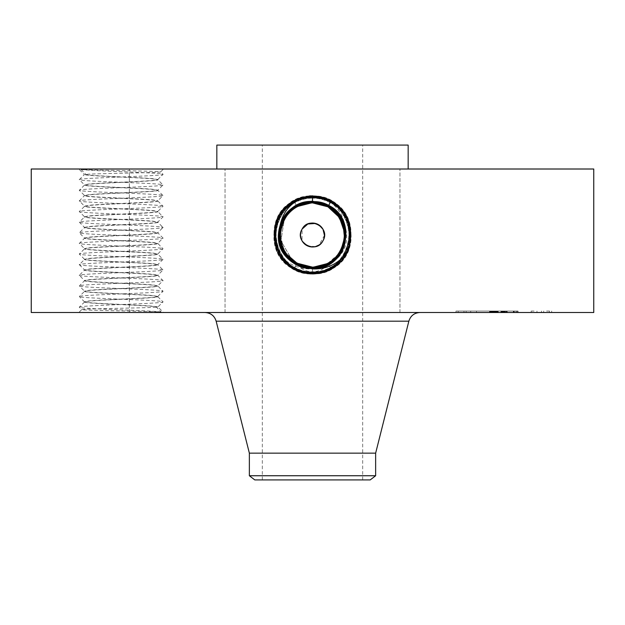 <?xml version="1.0" encoding="UTF-8"?>
<svg xmlns="http://www.w3.org/2000/svg" width="625" height="625" viewBox="0 0 625 625"><rect width="100%" height="100%" fill="white"/><g stroke="black" fill="none" stroke-linecap="round" stroke-linejoin="round"><path stroke-width="0.47" stroke-dasharray="3.12 2.34" d="M593.75 169.008L31.25 169.008M593.75 312.5L31.25 312.5M158.344 169.008L78.812 169.008L158.344 169.008M489.766 169.008L399.953 169.008L489.766 169.008M358.367 169.008L216.836 169.008L358.367 169.008M200.141 169.008L129.383 169.008L200.141 169.008M219.188 169.008L129.383 169.008L219.188 169.008M424.859 169.008L495.617 169.008L424.859 169.008M309.867 195.883L312.5 195.797C305.836 195.828 299.57 197.43 293.703 200.609L312.5 195.922L315.133 195.883C331.586 199.703 341.492 209.469 344.859 225.195L345.508 227.68C349.078 242.586 344.445 254.344 331.609 262.961L328.734 264.727L312.5 268.891L312.5 274.125C305.852 274.094 299.602 272.492 293.758 269.32C258.5 252.609 273.523 193.727 312.5 196.008C319.133 196.039 325.359 197.641 331.195 200.797C366.352 217.461 351.367 276.188 312.5 273.914C305.883 273.875 299.672 272.289 293.859 269.133C258.797 252.516 273.742 193.953 312.5 196.219C319.094 196.25 325.289 197.844 331.086 200.984C366.062 217.555 351.156 275.961 312.5 273.695C305.922 273.664 299.742 272.078 293.961 268.945C259.086 252.422 273.953 194.18 312.5 196.438C319.062 196.469 325.219 198.047 330.984 201.172C365.766 217.656 350.938 275.734 312.5 273.484C305.961 273.453 299.812 271.875 294.062 268.758C259.383 252.32 274.164 194.406 312.5 196.648C319.023 196.68 325.148 198.25 330.883 201.359C365.469 217.75 350.727 275.508 312.5 273.273C305.992 273.242 299.883 271.672 294.164 268.57C259.68 252.227 274.375 194.633 312.5 196.859C318.984 196.891 325.078 198.453 330.781 201.547C365.172 217.844 350.516 275.281 312.5 273.055C306.031 273.023 299.953 271.469 294.266 268.383C259.977 252.133 274.594 194.852 312.5 197.078C318.953 197.109 325.008 198.664 330.68 201.734C364.875 217.945 350.305 275.055 312.5 272.844C306.07 272.812 300.023 271.266 294.375 268.195C260.273 252.031 274.805 195.078 312.5 197.289C318.914 197.32 324.938 198.867 330.578 201.922C364.586 218.039 350.086 274.828 312.5 272.633C318.898 272.602 324.906 271.055 330.523 268.008C364.438 251.938 349.984 195.305 312.5 197.5C306.125 197.531 300.133 199.07 294.523 202.109C260.711 218.133 275.125 274.609 312.5 272.414C318.859 272.383 324.836 270.852 330.422 267.82C364.141 251.844 349.773 195.531 312.5 197.719C306.156 197.75 300.203 199.273 294.625 202.297C261.008 218.234 275.336 274.383 312.5 272.203C318.82 272.172 324.766 270.648 330.32 267.633C363.844 251.75 349.555 195.758 312.5 197.93C306.195 197.961 300.273 199.477 294.727 202.484C261.305 218.328 275.547 274.156 312.5 271.992C318.789 271.961 324.695 270.445 330.219 267.445C363.547 251.648 349.344 195.984 312.5 198.141C306.234 198.172 300.344 199.688 294.828 202.672C261.602 218.422 275.766 273.93 312.5 271.773L312.492 267.148C300.016 266.688 290.617 261.109 284.297 250.422A32.133 32.133 0 0 1 297.094 206.813A32.133 32.133 0 0 1 340.703 219.609A32.133 32.133 0 0 1 327.906 263.219A32.133 32.133 0 0 1 284.297 250.422C275.766 235.938 281.617 214.727 297.102 206.805L312.508 202.875C324.984 203.336 334.383 208.914 340.703 219.609C349.242 234.086 343.383 255.297 327.898 263.219L312.492 267.148C300.016 266.688 290.617 261.109 284.297 250.422C275.766 235.938 281.617 214.727 297.102 206.805L312.508 202.875C300.016 203.336 290.617 208.914 284.297 219.609L280.914 240.93L292.016 259.773M328.219 263.797L312.492 267.828C280.273 269.82 266.617 220.562 296.727 206.141L312.492 202.094C345.438 200.203 358.055 249.836 328.328 263.977L330.836 268.57L328.219 263.789L312.508 267.82C279.656 269.703 267.086 220.227 296.727 206.141L312.508 202.094C345.453 200.203 358.062 249.852 328.328 263.984L312.508 268.031C279.453 269.938 266.797 220.141 296.625 205.953L312.5 201.875C345.664 199.977 358.352 249.945 328.43 264.172L312.508 268.25C279.234 270.164 266.5 220.039 296.516 205.766L312.492 201.672C345.883 199.75 358.648 250.039 328.531 264.359L312.5 268.469C279.023 270.383 266.203 219.945 296.414 205.578L293.914 200.984L296.523 205.758L312.5 201.664C345.867 199.75 358.648 250.031 328.531 264.352L312.5 268.461C279.016 270.383 266.203 219.938 296.422 205.578L312.5 201.453C346.094 199.523 358.945 250.141 328.633 264.547L312.5 268.672C278.797 270.609 265.906 219.836 296.312 205.391L293.703 200.609C276.664 213.625 271.07 230.523 276.906 251.32C286.086 263.625 297.945 269.477 312.5 268.891L312.5 274.125C319.148 274.094 325.398 272.492 331.242 269.32C366.5 252.609 351.477 193.727 312.5 196.008C305.867 196.039 299.641 197.641 293.805 200.797C258.648 217.461 273.633 276.188 312.5 273.914C319.117 273.875 325.328 272.289 331.141 269.133C366.203 252.516 351.258 193.953 312.5 196.219C305.906 196.25 299.711 197.844 293.914 200.984C258.938 217.555 273.844 275.961 312.5 273.695C319.078 273.664 325.258 272.078 331.039 268.945C365.914 252.422 351.047 194.18 312.5 196.438C305.938 196.469 299.781 198.047 294.016 201.172C259.234 217.656 274.062 275.734 312.5 273.484C319.039 273.453 325.188 271.875 330.938 268.758C365.617 252.32 350.836 194.406 312.5 196.648C305.977 196.68 299.852 198.25 294.117 201.359C259.531 217.75 274.273 275.508 312.5 273.273C319.008 273.242 325.117 271.672 330.836 268.57C365.32 252.227 350.625 194.633 312.5 196.859C306.016 196.891 299.922 198.453 294.219 201.547C259.828 217.844 274.484 275.281 312.5 273.055C318.969 273.023 325.047 271.469 330.734 268.383C365.023 252.133 350.406 194.852 312.5 197.078C306.047 197.109 299.992 198.664 294.32 201.734C260.125 217.945 274.695 275.055 312.5 272.844C318.93 272.812 324.977 271.266 330.625 268.195C364.727 252.031 350.195 195.078 312.5 197.289C306.086 197.32 300.062 198.867 294.422 201.922C260.414 218.039 274.914 274.828 312.5 272.633C306.102 272.602 300.094 271.055 294.477 268.008C260.562 251.938 275.016 195.305 312.5 197.5C318.875 197.531 324.867 199.07 330.477 202.109C364.289 218.133 349.875 274.609 312.5 272.414C306.141 272.383 300.164 270.852 294.578 267.82C260.859 251.844 275.227 195.531 312.5 197.719C318.844 197.75 324.797 199.273 330.375 202.297C363.992 218.234 349.664 274.383 312.5 272.203C306.18 272.172 300.234 270.648 294.68 267.633C261.156 251.75 275.445 195.758 312.5 197.93C318.805 197.961 324.727 199.477 330.273 202.484C363.695 218.328 349.453 274.156 312.5 271.992C306.211 271.961 300.305 270.445 294.781 267.445C261.453 251.648 275.656 195.984 312.5 198.141C318.766 198.172 324.656 199.688 330.172 202.672C363.398 218.422 349.234 273.93 312.5 271.773A19.75 19.75 0 0 0 329.297 262.406C323.883 265.609 318.281 267.188 312.492 267.148C318.32 267.18 323.922 265.602 329.297 262.406M84 312.5L163.531 312.5L84 312.5M405.813 312.5L495.617 312.5L405.813 312.5M260.969 312.5L419.984 312.5L260.969 312.5M154.281 312.5L225.047 312.5L154.281 312.5M135.234 312.5L225.047 312.5L135.234 312.5M470.719 312.5L399.953 312.5L476.492 312.5L470.695 312.5L473.594 312.5L470.695 312.5L470.695 311.062L476.492 311.062L470.695 311.062L473.594 311.062L470.695 311.062L470.695 312.5M503.828 312.5L455.992 312.5L541.516 312.5L466.141 312.5L516.039 312.5L503.828 312.5L503.828 311.062L455.992 311.062L503.828 311.062M315.133 195.883L312.5 195.797C319.164 195.828 325.43 197.43 331.297 200.609M348.094 251.32C340.672 265.852 328.805 273.453 312.5 274.125L312.5 268.68C278.812 270.609 265.914 219.844 296.312 205.391L312.5 201.242C329.688 202.383 340.695 211.188 345.508 227.68M161.164 311.992C150.023 310.391 76.672 308.789 79.32 307.188C76.695 305.414 165.43 303.656 163.023 301.875C165.648 300.102 76.922 298.336 79.32 296.555C76.695 294.789 165.43 293.023 163.023 291.242C165.648 289.469 76.922 287.711 79.32 285.93C76.695 284.156 165.43 282.398 163.023 280.617C165.648 278.844 76.922 277.086 79.32 275.305C76.727 273.531 165.625 271.758 163.023 269.984C165.625 268.219 76.727 266.445 79.32 264.672C76.727 262.898 165.625 261.133 163.023 259.359C165.625 257.586 76.727 255.82 79.32 254.047C76.727 252.273 165.625 250.5 163.023 248.734C165.625 246.961 76.727 245.187 79.32 243.414C76.727 241.648 165.625 239.875 163.023 238.102C165.625 236.328 76.727 234.562 79.32 232.789C76.695 231.016 165.43 229.258 163.023 227.477C165.648 225.703 76.922 223.945 79.32 222.164C76.695 220.391 165.43 218.625 163.023 216.844C165.648 215.078 76.922 213.313 79.32 211.531C76.727 209.758 165.625 207.992 163.023 206.219C165.648 204.445 76.922 202.688 79.32 200.906C76.695 199.133 165.43 197.375 163.023 195.594C165.648 193.82 76.922 192.055 79.32 190.273C76.695 188.508 165.43 186.742 163.023 184.961C165.648 183.188 76.922 181.43 79.32 179.648C76.695 177.875 165.43 176.117 163.023 174.336C165.648 172.727 92.133 171.133 81.086 169.516C90.281 170.172 142.32 170.844 156.156 171.5L160.609 171.93C161.406 172.68 103.32 173.422 88.523 174.164L85.18 174.742C89.398 176.125 139.031 177.516 153.312 178.898L157.789 179.758C159.469 181.258 104.523 182.734 89.039 184.211L84.555 185.07C82.883 186.57 137.828 188.047 153.312 189.523L157.789 190.383C159.469 191.891 104.523 193.359 89.039 194.844L84.555 195.695C82.883 197.203 137.828 198.672 153.312 200.156L157.789 201.016C159.117 202.531 105.32 203.945 89.039 205.469L84.555 206.328C82.883 207.828 137.828 209.305 153.312 210.781L157.789 211.641C159.469 213.141 104.523 214.617 89.039 216.094L84.555 216.953C82.883 218.461 137.828 219.93 153.312 221.414L157.789 222.266C159.469 223.773 104.523 225.242 89.039 226.727L84.555 227.586C83.234 229.102 137.023 230.523 153.312 232.039L157.789 232.898C159.398 234.398 104.836 235.859 89.039 237.352L84.555 238.211C83.234 239.727 137.023 241.148 153.312 242.672L157.789 243.523C159.398 245.031 104.836 246.484 89.039 247.984L84.555 248.836C83.234 250.359 137.023 251.773 153.312 253.297L157.789 254.156C159.109 255.672 105.328 257.094 89.039 258.609L84.555 259.469C83.234 260.984 137.023 262.406 153.312 263.93L157.789 264.781C159.109 266.297 105.328 267.719 89.039 269.242L84.555 270.094C82.883 271.602 137.828 273.07 153.312 274.555L157.789 275.414C159.148 276.93 104.867 278.367 89.039 279.867L84.555 280.727C83.195 282.25 137.484 283.68 153.312 285.18L157.789 286.039C159.469 287.539 104.523 289.016 89.039 290.492L84.555 291.352C83.195 292.875 137.484 294.305 153.312 295.812L157.789 296.664C159.148 298.188 104.867 299.625 89.039 301.125L84.555 301.984C83.234 303.5 137.023 304.914 153.312 306.438L156.047 306.758L161.164 311.992L157.75 311.82C138.812 311.07 78.727 310.344 81.734 309.586L86.93 309.164C103.891 308.43 161.109 307.68 157.953 306.922L156.047 306.758M81.086 169.516L86.203 174.742C94.094 176.078 140.109 177.398 153.312 178.703L157.789 179.539C159.93 181.047 104.617 182.531 89.039 184.016L84.555 184.852C82.414 186.359 137.734 187.844 153.312 189.336L157.789 190.164C159.93 191.68 104.617 193.156 89.039 194.648L84.594 195.57L79.32 190.273L84.594 184.984L79.32 179.648L84.398 174.547L78.812 169.008M86.203 174.742L85.18 174.742M157.789 179.539L162.992 174.398L160.609 171.891L163.531 169.008M408.164 145.086L216.836 145.086M331.609 262.961L328.734 264.727L312.57 268.891M312.5 195.922L312.5 201.453L296.422 205.578L293.805 200.797L296.312 205.391L312.5 201.242C328.562 202.148 339.352 210.133 344.859 225.195M276.906 251.32C284.328 265.852 296.195 273.453 312.5 274.125L312.5 268.25C279.227 270.156 266.5 220.031 296.523 205.766L294.016 201.172L296.625 205.945L312.492 201.883C345.656 199.977 358.352 249.938 328.43 264.164L312.5 268.25L312.5 273.484L312.5 268.039C279.438 269.93 266.797 220.125 296.625 205.953L294.117 201.359L296.828 206.32L312.508 202.305C344.633 200.328 358.234 249.43 328.227 263.797L330.734 268.383L328.117 263.609L312.492 267.609C280.469 269.586 266.914 220.648 296.828 206.328L312.492 202.312C344.617 200.32 358.234 249.414 328.227 263.789M84.555 301.984L79.352 307.117L81.734 309.586L78.812 312.5M157.789 296.664L163.023 301.875L157.961 306.961L163.531 312.5M336.555 145.086L262.328 145.086L336.555 145.086M312.5 201.242L312.5 201.453C346.086 199.523 358.938 250.133 328.633 264.539L312.5 268.68L312.5 273.914L312.508 267.609C280.484 269.594 266.914 220.656 296.828 206.328L294.32 201.734L296.938 206.508L312.508 202.516C344.422 200.555 357.938 249.336 328.125 263.609L312.508 267.609L312.5 272.844L312.508 267.398C280.68 269.359 267.211 220.742 296.93 206.516L312.492 202.523C344.406 200.547 357.938 249.32 328.125 263.602L330.625 268.195L328.016 263.422L312.492 267.398C280.695 269.367 267.211 220.75 296.93 206.523L296.938 206.508M157.109 306.758L153.312 306.242C137.734 304.75 82.414 303.273 84.555 301.766L89.039 300.93C104.617 299.438 159.93 297.961 157.789 296.445L153.312 295.617C137.734 294.125 82.414 292.648 84.555 291.133L89.039 290.297C104.984 288.789 159.609 287.352 157.789 285.82L153.312 284.984C137.734 283.492 82.414 282.016 84.555 280.508L89.039 279.672C105.109 278.156 159.594 276.719 157.789 275.195L153.312 274.359C137.242 272.844 82.75 271.406 84.555 269.875L89.039 269.039C105.109 267.531 159.602 266.086 157.789 264.562L153.312 263.727C137.242 262.219 82.742 260.773 84.555 259.25L89.039 258.414C104.938 256.914 159.859 255.445 157.789 253.938L153.312 253.102C137.242 251.586 82.75 250.148 84.555 248.625L89.039 247.789C104.938 246.281 159.859 244.82 157.789 243.305L153.312 242.469C137.242 240.961 82.742 239.516 84.555 237.992L89.039 237.156C104.617 235.672 159.93 234.188 157.789 232.68L153.312 231.844C137.734 230.352 82.414 228.875 84.555 227.367L89.039 226.531C104.617 225.039 159.93 223.563 157.789 222.055L153.312 221.219C137.734 219.727 82.414 218.25 84.555 216.734L89.039 215.898C105.109 214.391 159.602 212.945 157.789 211.422L153.312 210.586C137.734 209.102 82.414 207.617 84.555 206.109L89.039 205.273C104.617 203.781 159.93 202.305 157.789 200.797L153.312 199.961C137.734 198.469 82.414 196.992 84.555 195.484M375.641 453.148L249.359 453.148M461.07 311.062L463.969 311.062L461.07 311.062M546.586 311.062L549.484 311.062L546.586 311.062M534.062 311.062L531.164 311.062L534.062 311.062M473.594 311.062L476.492 311.062L473.594 311.062M336.555 479.914L262.328 479.914L336.555 479.914M324.453 235.383L319.062 245.008M315.523 246.578L307.852 246.031L302.117 240.953M302.023 240.781L302.008 240.742A11.961 11.961 0 0 0 318.234 245.508A11.961 11.961 0 0 0 322.992 229.281A11.961 11.961 0 0 0 306.766 224.516A11.961 11.961 0 0 0 302.008 240.742L302.133 229.055M319.078 225.031L315.523 223.445M84.555 301.969L79.32 296.555L84.594 291.266L79.32 285.93L84.594 280.633L79.32 275.305L84.594 270.008L79.32 264.672L84.594 259.383L79.32 254.047L84.594 248.75L79.32 243.414L84.594 238.125L79.32 232.789L84.594 227.492L79.32 222.164L84.594 216.867L79.32 211.531L84.594 206.242L79.32 200.906L84.555 195.492M375.641 475.742L249.359 475.742M461.07 312.5L463.969 312.5L461.07 312.5M546.586 312.5L549.484 312.5L546.586 312.5M534.062 312.5L531.164 312.5L534.062 312.5M473.594 312.5L476.492 312.5L473.594 312.5M370.211 479.914L254.789 479.914M157.789 296.445L163.023 291.242L157.758 285.906L163.023 280.617L157.758 275.281L163.023 269.984L157.758 264.656L163.023 259.359L157.758 254.023L163.023 248.734L157.758 243.398L163.023 238.102L157.758 232.766L163.023 227.477L157.758 222.141L163.023 216.844L157.758 211.516L163.023 206.219L157.758 200.883L163.023 195.594L157.758 190.258L163.023 184.961L157.758 179.664M489.812 312.5L516.336 312.5L489.516 312.5L489.812 311.062M491.227 312.5L496.938 312.5L490.539 312.5L491.227 312.5L491.227 311.062M493.898 312.5L518.047 312.5L492.484 312.5L494.094 312.5L494.094 311.062L493.094 311.062L518.047 311.062L492.508 311.062L493.906 311.062L493.898 312.5L493.906 311.062M489.516 312.5L506.258 312.5L489.516 312.5L489.516 311.062M491.484 312.5L497.188 312.5L490.438 312.5L491.484 312.5L491.5 311.062L501.031 311.062L490.438 311.062L491.484 311.062L491.484 312.5M507.266 312.5L497.922 312.5L507.266 312.5L507.266 311.062L497.922 311.062L507.266 311.062M504.547 312.5L518.047 312.5L503.984 312.5L504.547 312.5L504.531 311.062L518.047 311.062L503.984 311.062L504.547 311.062L504.547 312.5L504.547 311.062M342.766 224.219A32.133 32.133 0 0 0 340.609 219.438M344.609 233.656L339.797 218.055L327.898 206.805A32.133 32.133 0 0 0 317.805 203.32M312.477 202.875A32.133 32.133 0 0 0 296.281 207.266M285.203 218.047A32.133 32.133 0 0 0 284.297 219.609C275.766 234.078 281.609 255.281 297.086 263.211L312.492 267.148C300.023 266.695 290.617 261.117 284.297 250.422C275.766 235.953 281.609 214.742 297.086 206.813L312.492 202.875C324.984 203.336 334.383 208.914 340.703 219.609C349.234 234.078 343.391 255.281 327.914 263.211L312.508 267.148C324.984 266.688 334.383 261.109 340.703 250.422L341.344 249.18M282.234 245.812A32.133 32.133 0 0 0 286.852 254.375C278.688 244.195 278.844 228.203 284.297 219.609L280.883 240.789L291.797 259.594M312.203 267.148L312.508 267.148C306.68 267.18 301.078 265.602 295.703 262.406A32.133 32.133 0 0 0 306.547 266.594M312.523 267.148A32.133 32.133 0 0 0 328.711 262.758M489.727 312.5L489.727 311.062M490.438 312.5L490.438 311.062L490.438 312.5M491.133 312.5L491.133 311.062M491.812 312.5L491.812 311.062L491.805 312.5M492.477 312.5L492.477 311.062M493.133 312.5L493.133 311.062L493.117 312.5M493.773 312.5L493.773 311.062M494.406 312.5L494.406 311.062M495.016 312.5L495.016 311.062M495.617 312.5L495.617 311.062M496.203 312.5L496.203 311.062M495.695 312.5L495.695 311.062L495.719 312.5M495.219 312.5L495.219 311.062L493.836 311.062L495.789 311.062L495.242 311.062L495.242 312.5M494.773 312.5L494.773 311.062L494.773 312.5M494.359 312.5L494.359 311.062M493.969 312.5L493.969 311.062M493.617 312.5L493.617 311.062L493.641 312.5M493.289 312.5L493.281 311.062L493.289 312.5M492.992 312.5L492.992 311.062M492.734 312.5L492.734 311.062L492.75 312.5M492.492 312.5L492.492 311.062L492.516 312.5M492.289 312.5L492.32 311.062M492.102 312.5L492.102 311.062L492.109 312.5M491.937 312.5L491.937 311.062L491.953 312.5M491.672 312.5L491.68 311.062M491.57 312.5L491.57 311.062L491.555 312.5M491.445 312.5L491.461 311.062M491.406 312.5L491.406 311.062M491.523 312.5L491.523 311.062M492.547 312.5L492.523 311.062M492.562 312.5L492.562 311.062L492.57 312.5M492.617 312.5L492.617 311.062M492.68 312.5L492.68 311.062L492.695 312.5M492.766 312.5L492.789 311.062M492.875 312.5L492.891 311.062L492.875 312.5M493.305 312.5L493.305 311.062L493.313 312.5M493.695 312.5L493.695 311.062L493.719 312.5M493.93 312.5L493.93 311.062M494.203 312.5L494.203 311.062L494.203 312.5M494.492 312.5L494.492 311.062M494.82 312.5L494.82 311.062M495.18 312.5L495.18 311.062M495.563 312.5L495.563 311.062L495.078 311.062L495.852 311.062L495.539 312.5M495.977 312.5L495.977 311.062M496.422 312.5L496.422 311.062M496.898 312.5L496.898 311.062M496.484 312.5L496.484 311.062M496.094 312.5L496.094 311.062L496.109 312.5M495.734 312.5L495.734 311.062M495.398 312.5L495.398 311.062L495.391 312.5M495.086 312.5L495.078 311.062M494.539 312.5L494.547 311.062M494.102 312.5L494.109 311.062M493.758 312.5L493.758 311.062L493.734 312.5M493.484 312.5L493.492 311.062M493.375 312.5L493.367 311.062M493.203 312.5L493.188 311.062M493.148 312.5L493.148 311.062M493.102 312.5L493.07 311.062L493.102 312.5M513.891 312.5L513.891 311.062M516.336 312.5L516.336 311.062L516.336 312.5M514.055 312.5L514.055 311.062M491.367 312.5L491.352 311.062M491.344 312.5L491.312 311.062M491.648 312.5L491.648 311.062M491.766 312.5L491.766 311.062M491.906 312.5L491.906 311.062M492.062 312.5L492.062 311.062M492.234 312.5L492.234 311.062L492.211 312.5M492.43 312.5L492.422 311.062M492.664 312.5L492.672 311.062M492.922 312.5L492.914 311.062M493.523 312.5L493.523 311.062L493.523 312.5M493.867 312.5L493.867 311.062L493.852 312.5M494.242 312.5L494.242 311.062L494.266 312.5M494.641 312.5L494.641 311.062M495.852 312.5L495.852 311.062M495.453 312.5L495.453 311.062M494.703 312.5L494.703 311.062M494.352 312.5L494.352 311.062M494.008 312.5L494.008 311.062M493.68 312.5L493.68 311.062M490.836 312.5L490.836 311.062M490.539 312.5L490.539 311.062M490.906 312.5L490.906 311.062M494.938 312.5L494.938 311.062L494.938 312.5M496.75 312.5L496.75 311.062M496.938 312.5L496.938 311.062M495.328 312.5L495.328 311.062M494.594 312.5L494.594 311.062M492.156 312.5L492.156 311.062L492.164 312.5M493.578 312.5L493.578 311.062L493.586 312.5M493.062 312.5L493.031 311.062M514.289 312.5L514.289 311.062M517.484 312.5L517.484 311.062L517.484 312.5M518.047 312.5L518.047 311.062L518.047 312.5M514.117 312.5L514.117 311.062M493.43 312.5L493.43 311.062L493.445 312.5M493.562 312.5L493.562 311.062M501.031 312.5L501.031 311.062M501.109 312.5L501.109 311.062M501.234 312.5L501.234 311.062M501.406 312.5L501.406 311.062M501.633 312.5L501.633 311.062M501.898 312.5L501.898 311.062M502.227 312.5L502.227 311.062M502.594 312.5L502.594 311.062M503.016 312.5L503.016 311.062L503 312.5M503.484 312.5L503.484 311.062M504 312.5L504 311.062L503.984 312.5M504.336 312.5L504.336 311.062M504.039 312.5L504.039 311.062M503.766 312.5L503.766 311.062M503.523 312.5L503.523 311.062M503.32 312.5L503.32 311.062M503.148 312.5L503.148 311.062M502.891 312.5L502.891 311.062M502.812 312.5L502.812 311.062M502.766 312.5L502.789 311.062M502.75 312.5L502.75 311.062M503.773 312.5L503.773 311.062L503.789 312.5M503.891 312.5L503.891 311.062M504.109 312.5L504.109 311.062M504.258 312.5L504.258 311.062M504.43 312.5L504.43 311.062M504.633 312.5L504.633 311.062L505.109 311.062L504.633 311.062L504.641 312.5M504.859 312.5L504.859 311.062M505.109 312.5L505.109 311.062L505.547 311.062L505.109 311.062L505.109 312.5M505.547 312.5L505.547 311.062M505.32 312.5L505.32 311.062M504.93 312.5L504.93 311.062M504.773 312.5L504.773 311.062M504.445 312.5L504.445 311.062M504.383 312.5L504.383 311.062M513.328 312.5L513.328 311.062L516.039 311.062L513.328 311.062L513.328 312.5M516.039 312.5L516.039 311.062L516.039 312.5M506.258 312.5L506.258 311.062M497.5 312.5L497.5 311.062M492.969 312.5L492.969 311.062L492.984 312.5M492.867 312.5L492.867 311.062L492.836 312.5M494.164 312.5L494.164 311.062L494.172 312.5M493.406 312.5L493.406 311.062M492.344 312.5L492.328 311.062M492.398 312.5L492.398 311.062L492.383 312.5M491.25 312.5L491.25 311.062M491.273 312.5L491.305 311.062M493.836 312.5L493.836 311.062L493.82 312.5M494.734 312.5L494.734 311.062M495.789 312.5L495.789 311.062M492.008 312.5L492.008 311.062M491.047 312.5L491.047 311.062L491.07 312.5M490.773 312.5L490.773 311.062L490.789 312.5M491.711 312.5L491.711 311.062M494.289 312.5L494.289 311.062M495.586 312.5L495.586 311.062M496.242 312.5L496.242 311.062M497.188 312.5L497.188 311.062M496.602 312.5L496.602 311.062M496 312.5L496 311.062M494.141 312.5L494.141 311.062M498.234 312.5L498.234 311.062M497.922 312.5L497.922 311.062M506.953 312.5L506.953 311.062M513.742 312.5L513.742 311.062M513.492 312.5L513.492 311.062M321.562 204.18L312.492 202.875C324.977 203.328 334.383 208.906 340.703 219.609C349.234 234.086 343.383 255.297 327.898 263.219L312.492 267.148C324.984 266.688 334.383 261.109 340.703 250.422C349.234 235.953 343.391 214.742 327.914 206.813L312.508 202.875C300.016 203.336 290.617 208.914 284.297 219.609C275.766 234.078 281.609 255.281 297.086 263.211L312.492 267.148L303.625 265.898M343.453 243.648L344.391 238.984M312.242 267.148L312.508 267.148C324.977 266.695 334.383 261.117 340.703 250.422C349.234 235.953 343.398 214.742 327.914 206.813L312.508 202.875C300.023 203.328 290.617 208.906 284.297 219.609C290.617 208.906 300.023 203.328 312.508 202.875C324.984 203.336 334.383 208.914 340.703 219.609C349.234 234.078 343.391 255.281 327.914 263.211L312.508 267.148L312.5 271.773A19.75 19.75 0 0 1 295.703 262.406M342.164 247.367L344.047 241.141M344.625 234.094L344.516 232.18M319.086 203.555L312.492 202.875C324.977 203.328 334.383 208.906 340.703 219.609C349.234 234.086 343.383 255.297 327.898 263.219L312.492 267.148C300.023 266.695 290.617 261.117 284.297 250.422C275.766 235.953 281.602 214.742 297.086 206.813L312.492 202.875C324.992 203.344 334.398 208.914 340.703 219.609C346.156 228.203 346.312 244.195 338.148 254.375L327.922 263.227L312.508 267.18C280.914 269.141 267.508 220.852 297.031 206.711L312.492 202.734C344.195 200.773 357.641 249.227 328.023 263.414L312.508 267.391L312.5 272.633L312.492 267.188C280.891 269.133 267.508 220.836 297.031 206.703L294.523 202.109L297.102 206.805L312.508 202.875C325 203.344 334.398 208.922 340.703 219.609C345.938 229.875 345.93 240.164 340.672 250.477L340.656 250.508C337.5 256.078 333.25 260.32 327.914 263.234L312.492 267.188L312.5 272.414L312.492 267.148C300.016 266.688 290.617 261.109 284.297 250.422C275.766 235.938 281.617 214.727 297.102 206.805L312.508 202.875C300.008 203.344 290.602 208.914 284.297 219.609M328.531 264.352L331.039 268.945L328.32 263.984L312.5 268.039L312.5 273.273L312.508 267.148C324.977 266.695 334.383 261.117 340.703 250.422L341.18 249.516M340.703 250.422C334.383 261.117 324.977 266.695 312.492 267.148C300.023 266.695 290.617 261.117 284.297 250.422C290.617 261.109 300.016 266.688 312.492 267.148L312.5 272.203L312.492 267.148C324.984 266.688 334.383 261.109 340.703 250.422C349.234 235.953 343.398 214.742 327.914 206.813L312.508 202.875L312.5 198.141L312.492 202.875L312.5 197.719L312.492 202.875L319.172 203.578M297.086 206.813L294.625 202.297L297.102 206.805C281.609 214.734 275.766 235.945 284.297 250.422C275.766 235.953 281.602 214.742 297.086 206.813L312.492 202.875L312.5 197.5L312.492 202.875M284.281 219.633L280.383 233.891L283.422 248.688M284.391 250.586L286.898 254.438M340.672 250.477A32.133 32.133 0 0 1 338.148 254.375M296.93 206.523L294.422 201.922L297.039 206.695L312.508 202.734C344.211 200.781 357.641 249.242 328.016 263.422L328.016 263.422M408.852 321.18L216.148 321.18M312.5 201.453L312.5 196.219L312.5 201.453M296.469 264.352L296.781 263.797M495.367 312.5L495.367 311.062M494.945 312.5L494.945 311.062M490.477 312.5L490.477 311.062M490.172 312.5L490.172 311.062M489.852 312.5L489.852 311.062M328.484 205.766L328.062 206.508M330.219 267.445L327.898 263.219L330.219 267.445M294.781 267.445L297.102 263.219L294.781 267.445M330.172 202.672L327.898 206.805L330.172 202.672M312.492 202.734L312.5 197.289L312.508 202.734M312.508 202.523L312.5 197.289L312.492 202.523M399.953 312.5L399.953 169.008L399.953 312.5M225.047 312.5L225.047 169.008L225.047 312.5M129.383 312.5L129.383 169.008L129.383 312.5M455.992 311.062L455.992 312.5M551.656 311.062L551.656 312.5M362.672 479.914L362.672 145.086M262.328 479.914L262.328 145.086M541.516 311.062L541.516 312.5M466.141 311.062L466.141 312.5M463.969 311.062L463.969 312.5M458.172 311.062L458.172 312.5M506.727 311.062L506.727 312.5L506.727 311.062M500.93 311.062L500.93 312.5L500.93 311.062M476.492 311.062L476.492 312.5L476.492 311.062M549.484 311.062L549.484 312.5M543.688 311.062L543.688 312.5M536.961 311.062L536.961 312.5L536.961 311.062M531.164 311.062L531.164 312.5L531.164 311.062"/><path stroke-width="0.94" d="M31.25 169.008L593.75 169.008L593.75 312.5L31.25 312.5L31.25 169.008M293.391 262.961L296.266 264.727L312.5 268.68C346.203 270.609 359.094 219.836 328.688 205.391L312.5 201.242C295.312 202.383 284.305 211.188 279.492 227.68C275.922 242.586 280.555 254.344 293.391 262.961L296.266 264.727L312.43 268.891M312.5 268.891C327.055 269.477 338.914 263.625 348.094 251.32C353.93 230.523 348.336 213.625 331.305 200.617L312.5 195.922L309.867 195.883C293.414 199.703 283.508 209.469 280.141 225.195L279.492 227.68M296.477 264.352L312.5 268.039C345.562 269.93 358.203 220.125 328.375 205.953L312.508 201.883C279.344 199.977 266.648 249.938 296.57 264.164L312.5 268.039L312.508 267.609L296.883 263.602L312.508 267.609C344.531 269.586 358.086 220.648 328.172 206.328L327.961 206.695L312.492 202.734C280.805 200.773 267.359 249.227 296.977 263.414L312.492 267.391C344.305 269.367 357.789 220.75 328.07 206.523L312.508 202.523C280.594 200.547 267.062 249.32 296.875 263.602L297.086 263.227C291.75 260.32 287.5 256.078 284.344 250.508L284.328 250.477A32.133 32.133 0 0 0 286.852 254.375L297.078 263.227L312.492 267.18C344.086 269.141 357.492 220.852 327.969 206.711L312.508 202.734C280.789 200.781 267.359 249.242 296.984 263.422L312.508 267.398C344.32 269.359 357.789 220.742 328.07 206.516L312.492 202.516C280.578 200.555 267.062 249.336 296.875 263.609L312.508 267.828C344.727 269.82 358.383 220.562 328.273 206.141L312.508 202.094C279.562 200.203 266.945 249.836 296.672 263.977L312.492 267.82C345.344 269.703 357.914 220.227 328.273 206.141L312.492 202.094C279.547 200.203 266.938 249.852 296.672 263.984L312.492 268.031C345.547 269.938 358.203 220.141 328.375 205.953L312.5 201.875C279.336 199.977 266.648 249.945 296.57 264.172L312.492 268.25C345.766 270.164 358.5 220.039 328.484 205.766L312.508 201.672C279.117 199.75 266.352 250.039 296.469 264.359L312.5 268.469C345.977 270.383 358.797 219.945 328.586 205.578L312.5 201.664C279.133 199.75 266.352 250.031 296.469 264.352L312.5 268.461C345.984 270.383 358.797 219.938 328.578 205.578L312.5 201.453C278.906 199.523 266.055 250.141 296.367 264.547L312.5 268.672C346.188 270.609 359.086 219.844 328.688 205.391L312.5 201.242C296.438 202.148 285.648 210.133 280.141 225.195M216.836 169.008L216.836 145.086L408.164 145.086L408.164 169.008M331.297 200.609L328.578 205.57L312.5 201.453C278.914 199.523 266.062 250.133 296.367 264.539L312.5 268.68L312.5 268.25C345.773 270.156 358.5 220.031 328.477 205.766L328.172 206.32L312.492 202.305C280.367 200.328 266.766 249.43 296.773 263.797C266.766 249.414 280.383 200.32 312.508 202.312L312.492 202.516M249.359 475.742L375.641 475.742L370.211 479.914L254.789 479.914L249.359 475.742L249.359 453.148L375.641 453.148L408.852 321.18C410.578 315.75 414.289 312.859 419.984 312.5M319.078 225.031L322.992 229.281L324.453 235.383M319.062 245.008L315.523 246.578M315.523 223.445L307.859 223.992L302.133 229.055M322.992 240.742C331.047 227.523 308.727 215.414 302.008 229.281A11.961 11.961 0 0 1 318.234 224.516A11.961 11.961 0 0 1 322.992 240.742C316.273 254.609 293.953 242.5 302.008 229.281A11.961 11.961 0 0 0 306.766 245.508A11.961 11.961 0 0 0 322.992 240.742M328.711 262.758A32.133 32.133 0 0 0 342.766 224.219M340.609 219.438A32.133 32.133 0 0 0 327.898 206.805L321.562 204.18M317.805 203.32A32.133 32.133 0 0 0 312.477 202.875M296.281 207.266A32.133 32.133 0 0 0 285.203 218.047M344.516 232.18L339.406 217.438L327.906 206.805L312.492 202.875C300.016 203.336 290.617 208.914 284.297 219.609A32.133 32.133 0 0 0 282.234 245.812M286.852 254.375A32.133 32.133 0 0 0 295.703 262.414L303.625 265.898M306.547 266.594A32.133 32.133 0 0 0 312.523 267.148M341.344 249.18L343.453 243.648M344.391 238.984L344.609 233.656M292.016 259.773L297.102 263.219L312.203 267.148M291.797 259.594L297.102 263.219L312.508 267.148C324.984 266.688 334.383 261.109 340.703 250.422L342.164 247.367M344.047 241.141L344.625 234.094M341.18 249.516L344.508 237.93L343.234 225.633L337.438 214.742L327.898 206.805L319.086 203.555M330.883 201.359L330.523 202.023M286.898 254.438L297.102 263.219L312.242 267.148M340.703 250.422C349.234 235.945 343.391 214.734 327.898 206.805L319.172 203.578M312.492 202.523L312.492 202.875C300 203.344 290.602 208.922 284.297 219.609L284.281 219.633M283.422 248.688L284.391 250.586M297.086 263.234L312.508 267.188L312.508 267.609C344.516 269.594 358.086 220.656 328.172 206.328L312.508 202.312L312.5 195.797M284.328 250.477C279.07 240.164 279.062 229.875 284.297 219.609M312.508 267.148L312.508 267.18C344.109 269.133 357.492 220.836 327.969 206.703L327.898 206.805M249.359 453.148L216.148 321.18L408.852 321.18M331.195 200.797L330.828 201.469M331.086 200.984L330.727 201.656M330.984 201.172L330.625 201.836M216.148 321.18C214.422 315.75 210.711 312.859 205.016 312.5M375.641 475.742L375.641 453.148"/></g></svg>

